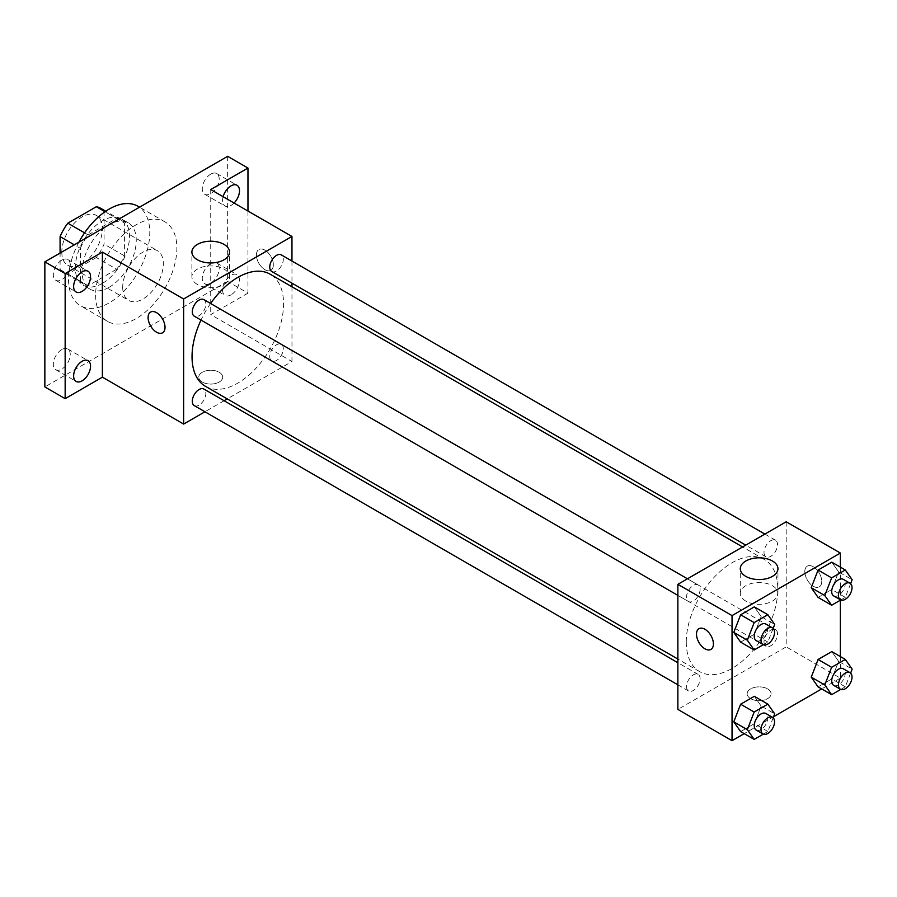 <?xml version="1.0" encoding="UTF-8"?>
<svg xmlns="http://www.w3.org/2000/svg" width="897" height="897" viewBox="0 0 897 897"><rect width="100%" height="100%" fill="white"/><g stroke="black" fill="none" stroke-linecap="round" stroke-linejoin="round"><path stroke-width="0.67" stroke-dasharray="4.49 3.36" d="M122.71 287.264A28.726 16.583 120 0 0 128.663 300.405A28.726 16.583 120 0 0 157.379 283.822A28.726 16.583 120 0 0 157.379 250.655A28.726 16.583 120 0 0 135.245 258.358A28.726 16.583 120 0 0 122.71 287.264M61.781 252.079A28.726 16.583 120 0 0 67.724 265.232A28.726 16.583 120 0 0 96.45 248.648A28.726 16.583 120 0 0 96.45 215.482A28.726 16.583 120 0 0 74.316 223.174A28.726 16.583 120 0 0 61.781 252.079M104.086 211.199L104.086 244.107A37.069 21.405 120 0 1 96.338 257.54L116.644 269.257A37.069 21.405 120 0 0 124.403 255.836L124.403 222.927L104.086 211.199A37.069 21.405 120 0 0 100.621 208.25M96.338 257.54L67.836 273.989A37.069 21.405 120 0 1 63.552 272.464A37.069 21.405 120 0 1 60.088 269.515L60.088 253.055M116.644 269.257L88.153 285.717L67.836 273.989M60.088 269.515L80.394 281.243L80.394 248.334L74.328 244.836M80.394 281.243A37.069 21.405 120 0 0 83.858 284.192A37.069 21.405 120 0 0 88.153 285.717M124.403 222.927A37.069 21.405 120 0 0 120.938 219.978A37.069 21.405 120 0 0 116.644 218.442L105.016 211.726M80.394 248.334A37.069 21.405 120 0 1 88.153 234.902L116.644 218.442M102.393 283.351A38.302 22.111 -60 0 1 83.253 285.246A38.302 22.111 -60 0 1 83.253 241.024A38.302 22.111 -60 0 1 121.544 218.913A38.302 22.111 -60 0 1 127.419 249.601A38.302 22.111 -60 0 1 102.393 283.351M109.165 287.264A38.302 22.111 120 0 0 134.191 253.515A38.302 22.111 120 0 0 128.316 222.826A38.302 22.111 120 0 0 98.805 233.085A38.302 22.111 120 0 0 82.087 271.623A38.302 22.111 120 0 0 90.014 289.159A38.302 22.111 120 0 0 109.165 287.264M88.153 234.902L84.587 232.839M124.403 255.836L104.086 244.107M78.891 242.201A57.453 33.167 120 0 0 68.542 279.449A57.453 33.167 120 0 0 80.45 305.742A57.453 33.167 120 0 0 137.891 272.576A57.453 33.167 120 0 0 137.891 206.243M95.631 295.079A57.453 33.167 120 0 0 107.528 321.373A57.453 33.167 120 0 0 164.97 288.206A57.453 33.167 120 0 0 164.97 221.873A57.453 33.167 120 0 0 120.703 237.268A57.453 33.167 120 0 0 95.631 295.079M210.728 174.141A11.964 6.907 120 0 0 202.901 184.681A11.964 6.907 120 0 0 204.74 194.279A11.964 6.907 120 0 0 216.704 187.361A11.964 6.907 120 0 0 216.704 173.547A11.964 6.907 120 0 0 210.728 174.141M61.781 260.13A11.964 6.907 120 0 0 53.955 270.681A11.964 6.907 120 0 0 55.793 280.268A11.964 6.907 120 0 0 67.757 273.361A11.964 6.907 120 0 0 67.757 259.536A11.964 6.907 120 0 0 61.781 260.13M61.781 349.572A11.964 6.907 120 0 0 53.955 360.112A11.964 6.907 120 0 0 55.793 369.71A11.964 6.907 120 0 0 67.757 362.792A11.964 6.907 120 0 0 67.757 348.978A11.964 6.907 120 0 0 61.781 349.572M210.728 263.572A11.964 6.907 120 0 0 202.901 274.123A11.964 6.907 120 0 0 204.74 283.71A11.964 6.907 120 0 0 216.704 276.803A11.964 6.907 120 0 0 216.704 262.978A11.964 6.907 120 0 0 210.728 263.572M227.647 156.313L227.647 281.4L44.85 386.932M247.964 211.042L247.964 293.128L227.647 281.4M247.964 293.128L210.728 314.623L291.962 361.525L227.244 398.896M224.093 400.724L204.942 411.779M202.262 382.055A11.964 6.907 0 0 0 215.302 383.546A11.964 6.907 0 0 0 222.691 377.166A11.964 6.907 0 0 0 210.728 370.259A11.964 6.907 0 0 0 198.753 377.166A11.964 6.907 0 0 0 202.262 382.055A11.964 6.907 0 0 0 215.302 383.546A11.964 6.907 0 0 0 222.691 377.155A11.964 6.907 0 0 0 210.728 370.248A11.964 6.907 0 0 0 198.753 377.155A11.964 6.907 0 0 0 202.262 382.044M234.061 203.014A11.964 6.907 -60 0 1 231.034 205.413A11.964 6.907 -60 0 1 225.046 206.007A11.964 6.907 -60 0 1 223.129 196.701M231.034 294.844A11.964 6.907 -60 0 1 225.046 295.438A11.964 6.907 -60 0 1 223.218 285.851A11.964 6.907 -60 0 1 231.034 275.301A11.964 6.907 -60 0 1 237.021 274.706A11.964 6.907 -60 0 1 238.849 284.293A11.964 6.907 -60 0 1 231.034 294.844M210.728 189.536L210.728 314.623M205.447 386.315A64.73 37.371 120 0 0 270.165 348.944A64.73 37.371 120 0 0 270.165 274.202M210.582 303.489A64.73 37.371 120 0 0 201.006 320.072M291.962 261.038L291.962 283.149M291.962 286.793L291.962 361.525M271.746 271.477A9.575 5.528 120 0 0 281.322 265.949A9.575 5.528 120 0 0 281.322 254.894M194.29 405.623A9.575 5.528 120 0 0 203.866 400.096A9.575 5.528 120 0 0 203.866 389.04M269.762 356.524A9.575 5.528 120 0 0 271.746 360.908A9.575 5.528 120 0 0 281.322 355.38A9.575 5.528 120 0 0 281.322 344.325A9.575 5.528 120 0 0 273.944 346.892A9.575 5.528 120 0 0 269.762 356.524M203.866 299.609A9.575 5.528 -60 0 1 205.85 303.993A9.575 5.528 -60 0 1 201.668 313.625A9.575 5.528 -60 0 1 194.29 316.192M256.419 255.017A11.964 6.907 -120 0 0 261.644 267.059A11.964 6.907 -120 0 0 270.872 270.266A11.964 6.907 -120 0 0 270.872 256.441A11.964 6.907 -120 0 0 258.897 249.534A11.964 6.907 -120 0 0 256.419 255.017A11.964 6.907 -120 0 0 261.644 267.059A11.964 6.907 -120 0 0 270.86 270.266A11.964 6.907 -120 0 0 270.86 256.452A11.964 6.907 -120 0 0 258.897 249.534A11.964 6.907 -120 0 0 256.419 255.017M150.584 312.078L150.584 312.078A11.964 6.907 60 0 1 159.801 315.273A11.964 6.907 60 0 1 165.026 327.327A11.964 6.907 60 0 1 162.548 332.798L162.548 332.809M197.407 284.472A18.826 10.865 180 0 1 191.891 276.781A18.826 10.865 180 0 1 210.728 265.916A18.826 10.865 180 0 1 229.554 276.781A18.826 10.865 180 0 1 217.926 286.827A18.826 10.865 180 0 1 197.407 284.472M686.272 642.028A64.73 37.371 120 0 0 699.682 671.651A64.73 37.371 120 0 0 764.401 634.291A64.73 37.371 120 0 0 764.401 559.549A64.73 37.371 120 0 0 714.528 576.894A64.73 37.371 120 0 0 686.272 642.028M700.086 589.329A9.575 5.528 -60 0 1 695.904 598.972A9.575 5.528 -60 0 1 688.526 601.539A9.575 5.528 -60 0 1 688.526 590.484A9.575 5.528 -60 0 1 698.101 584.956A9.575 5.528 -60 0 1 700.086 589.329M763.997 641.871A9.575 5.528 120 0 0 765.982 646.255A9.575 5.528 120 0 0 775.557 640.727A9.575 5.528 120 0 0 775.557 629.672A9.575 5.528 120 0 0 768.18 632.239A9.575 5.528 120 0 0 763.997 641.871M686.541 686.586A9.575 5.528 120 0 0 688.526 690.97A9.575 5.528 120 0 0 698.101 685.443A9.575 5.528 120 0 0 698.101 674.387A9.575 5.528 120 0 0 690.724 676.955A9.575 5.528 120 0 0 686.541 686.586M763.997 552.44A9.575 5.528 120 0 0 765.982 556.813A9.575 5.528 120 0 0 775.557 551.285A9.575 5.528 120 0 0 775.557 540.229A9.575 5.528 120 0 0 768.18 542.797A9.575 5.528 120 0 0 763.997 552.44M786.198 521.785L786.198 646.872L677.874 709.415M840.366 656.559L840.366 678.143L786.198 646.872M840.366 678.143L821.674 688.93M773.606 716.692L744.218 733.645M750.654 698.662A11.964 6.907 0 0 0 763.706 700.165A11.964 6.907 0 0 0 771.084 693.785A11.964 6.907 0 0 0 759.12 686.867A11.964 6.907 0 0 0 747.156 693.785A11.964 6.907 0 0 0 750.654 698.662A11.964 6.907 0 0 0 763.706 700.153A11.964 6.907 0 0 0 771.084 693.773A11.964 6.907 0 0 0 759.12 686.867A11.964 6.907 0 0 0 747.156 693.773A11.964 6.907 0 0 0 750.654 698.662M838.605 571.894L831.766 562.161L838.605 571.894L831.766 589.531L818.086 597.424L831.766 589.531L838.605 571.894L852.15 579.72M761.161 706.051L754.321 696.319L761.161 706.051L754.321 723.677L740.63 731.582L754.321 723.677L761.161 706.051L774.694 713.866M840.366 567.128L840.366 600.205M838.605 661.336L831.766 651.603L838.605 661.336L831.766 678.962L818.086 686.867L831.766 678.962L838.605 661.336L852.15 669.151M761.161 616.62L754.321 606.888L761.161 616.62L754.321 634.246L740.63 642.14L754.321 634.246L761.161 616.62L774.694 624.435M804.822 571.624A11.964 6.907 -120 0 0 810.047 583.667A11.964 6.907 -120 0 0 819.264 586.873A11.964 6.907 -120 0 0 819.264 573.06A11.964 6.907 -120 0 0 807.3 566.153A11.964 6.907 -120 0 0 804.822 571.624A11.964 6.907 -120 0 0 810.036 583.678A11.964 6.907 -120 0 0 819.264 586.885A11.964 6.907 -120 0 0 819.264 573.06A11.964 6.907 -120 0 0 807.289 566.153A11.964 6.907 -120 0 0 804.811 571.636M698.976 628.685L698.976 628.685A11.964 6.907 60 0 1 708.204 631.892A11.964 6.907 60 0 1 713.429 643.934A11.964 6.907 60 0 1 710.951 649.417A11.964 6.907 60 0 1 710.94 649.417L710.94 649.417M745.811 601.091A18.826 10.865 180 0 1 740.294 593.399A18.826 10.865 180 0 1 759.12 582.534A18.826 10.865 180 0 1 777.946 593.399A18.826 10.865 180 0 1 766.33 603.446A18.826 10.865 180 0 1 745.811 601.091M773.169 628.382L767.854 642.061L763.313 644.685M756.227 640.626A9.575 5.528 120 0 0 765.803 635.098A9.575 5.528 120 0 0 765.803 624.043M767.854 642.061L754.321 634.246M850.614 583.667L845.31 597.346L840.758 599.97M833.683 595.911A9.575 5.528 120 0 0 843.258 590.383A9.575 5.528 120 0 0 843.258 579.327M845.31 597.346L831.766 589.531M773.169 717.824L767.854 731.492L763.313 734.127M756.227 730.057A9.575 5.528 120 0 0 765.803 724.529A9.575 5.528 120 0 0 765.803 713.474M767.854 731.492L754.321 723.677M850.614 673.109L845.31 686.777L840.758 689.412M833.683 685.342A9.575 5.528 120 0 0 843.258 679.814A9.575 5.528 120 0 0 843.258 668.758M845.31 686.777L831.766 678.962M67.724 265.232L128.663 300.405M96.45 215.482L157.379 250.655M128.316 222.826L121.544 218.913M90.014 289.159L83.253 285.246M120.938 219.978L105.768 211.221M83.858 284.192L63.552 272.464M164.97 221.873L139.54 207.185M107.528 321.373L80.45 305.742M204.74 283.71L225.046 295.438M216.704 262.978L237.021 274.706M55.793 369.71L76.099 381.427M67.757 348.978L88.074 360.706M55.793 280.268L76.099 291.996M67.757 259.536L88.074 271.264M204.74 194.279L225.046 206.007M216.704 173.547L237.021 185.275M229.554 276.781L229.554 252.079M191.891 276.781L191.891 252.079M764.401 559.549L742.604 546.957M699.682 671.651L677.874 659.071M677.874 595.384L688.526 601.539M687.45 578.8L698.101 584.956M775.557 629.672L281.322 344.325M765.982 646.255L271.746 360.908M698.101 674.387L677.874 662.715M688.526 690.97L677.874 684.826M775.557 540.229L764.906 534.085M765.982 556.813L745.755 545.141M777.946 593.399L777.946 568.698M740.294 593.399L740.294 568.698"/><path stroke-width="1.35" d="M84.587 232.839L67.836 223.174L96.338 206.725A37.069 21.405 120 0 1 100.621 208.25L105.768 211.221M60.088 253.055L60.088 236.606A37.069 21.405 120 0 1 67.836 223.174M74.328 244.836L60.088 236.606M105.016 211.726L96.338 206.725M139.54 207.185L137.891 206.243A57.453 33.167 120 0 0 78.891 242.201M204.942 411.779L183.638 424.068L102.393 377.166L65.156 398.66L44.85 386.932L44.85 261.857L227.647 156.313L247.964 168.042L247.964 211.042M227.244 398.896L224.093 400.724M82.087 380.844A11.964 6.907 -60 0 1 76.099 381.427A11.964 6.907 -60 0 1 74.272 371.84A11.964 6.907 -60 0 1 82.087 361.289A11.964 6.907 -60 0 1 88.074 360.706A11.964 6.907 -60 0 1 89.902 370.293A11.964 6.907 -60 0 1 82.087 380.844M82.087 291.402A11.964 6.907 -60 0 1 76.099 291.996A11.964 6.907 -60 0 1 74.272 282.409A11.964 6.907 -60 0 1 82.087 271.858A11.964 6.907 -60 0 1 88.074 271.264A11.964 6.907 -60 0 1 89.902 280.862A11.964 6.907 -60 0 1 82.087 291.402M102.393 377.166L102.393 252.079L65.156 273.585L44.85 261.857M65.156 398.66L65.156 273.585M183.638 424.068L183.638 298.981L102.393 252.079M183.638 298.981L291.962 236.449L210.728 189.536L247.964 168.042M197.407 259.771A18.826 10.865 180 0 1 191.891 252.079A18.826 10.865 180 0 1 210.728 241.215A18.826 10.865 180 0 1 229.554 252.079A18.826 10.865 180 0 1 217.926 262.126A18.826 10.865 180 0 1 197.407 259.771M223.129 196.701A11.964 6.907 -60 0 1 231.034 185.87A11.964 6.907 -60 0 1 237.021 185.275A11.964 6.907 -60 0 1 234.061 203.014M201.006 320.072A64.73 37.371 120 0 0 192.036 356.681A64.73 37.371 120 0 0 205.447 386.315L677.874 659.071M742.604 546.957L270.165 274.202A64.73 37.371 120 0 0 210.582 303.489M291.962 236.449L291.962 261.038M291.962 283.149L291.962 286.793M764.906 534.085L281.322 254.894A9.575 5.528 120 0 0 273.944 257.45A9.575 5.528 120 0 0 269.762 267.093A9.575 5.528 120 0 0 271.746 271.477L745.755 545.141M677.874 662.715L203.866 389.04A9.575 5.528 120 0 0 196.488 391.608A9.575 5.528 120 0 0 192.306 401.239A9.575 5.528 120 0 0 194.29 405.623L677.874 684.826M677.874 595.384L194.29 316.192A9.575 5.528 -60 0 1 194.29 305.137A9.575 5.528 -60 0 1 203.866 299.609L687.45 578.8M165.026 327.327A11.964 6.907 60 0 1 162.548 332.809A11.964 6.907 60 0 1 150.573 325.891A11.964 6.907 60 0 1 150.573 312.078A11.964 6.907 60 0 1 159.801 315.284A11.964 6.907 60 0 1 165.026 327.327M162.548 332.798A11.964 6.907 60 0 1 150.584 325.891A11.964 6.907 60 0 1 150.584 312.078M744.218 733.645L732.042 740.687L677.874 709.415L677.874 584.328L786.198 521.785L840.366 553.057L840.366 567.128M821.674 688.93L773.606 716.692M818.086 597.424L811.247 587.692L818.086 570.066L831.766 562.161L818.086 570.066L811.247 587.692L818.086 597.424L831.631 605.24L824.792 595.518L831.631 577.881L845.31 569.987L852.15 579.72L850.614 583.667M740.63 731.582L733.791 721.85L740.63 704.212L754.321 696.319L740.63 704.212L733.791 721.85L740.63 731.582L754.175 739.397L747.336 729.665L754.175 712.039L767.854 704.134L774.694 713.866L773.169 717.824M840.366 600.205L840.366 656.559M732.042 740.687L732.042 615.6L840.366 553.057M818.086 686.867L811.247 677.134L818.086 659.497L831.766 651.603L818.086 659.497L811.247 677.134L818.086 686.867L831.631 694.682L824.792 684.949L831.631 667.323L845.31 659.418L852.15 669.151L850.614 673.109M740.63 642.14L733.791 632.407L740.63 614.781L754.321 606.888L740.63 614.781L733.791 632.407L740.63 642.14L754.175 649.966L747.336 640.234L754.175 622.596L767.854 614.703L774.694 624.435L773.169 628.382M732.042 615.6L677.874 584.328M745.811 576.379A18.826 10.865 180 0 1 740.294 568.698A18.826 10.865 180 0 1 759.12 557.822A18.826 10.865 180 0 1 777.946 568.698A18.826 10.865 180 0 1 766.33 578.733A18.826 10.865 180 0 1 745.811 576.379M713.418 643.945A11.964 6.907 60 0 1 710.94 649.417A11.964 6.907 60 0 1 698.976 642.51A11.964 6.907 60 0 1 698.976 628.685A11.964 6.907 60 0 1 708.193 631.892A11.964 6.907 60 0 1 713.418 643.945M710.94 649.417A11.964 6.907 60 0 1 698.976 642.51A11.964 6.907 60 0 1 698.976 628.685M763.313 644.685L754.175 649.966M772.575 627.945L765.803 624.043A9.575 5.528 120 0 0 758.425 626.599A9.575 5.528 120 0 0 754.242 636.242A9.575 5.528 120 0 0 756.227 640.626L762.999 644.528A9.575 5.528 120 0 0 772.575 639A9.575 5.528 120 0 0 772.575 627.945A9.575 5.528 120 0 0 765.197 630.513A9.575 5.528 120 0 0 761.015 640.144A9.575 5.528 120 0 0 762.999 644.528M747.336 640.234L733.791 632.407M754.175 622.596L740.63 614.781M767.854 614.703L754.321 606.888M840.758 599.97L831.631 605.24M850.031 583.229L843.258 579.327A9.575 5.528 120 0 0 835.881 581.884A9.575 5.528 120 0 0 831.698 591.527A9.575 5.528 120 0 0 833.683 595.911L840.455 599.813A9.575 5.528 120 0 0 850.031 594.285A9.575 5.528 120 0 0 850.031 583.229A9.575 5.528 120 0 0 842.653 585.797A9.575 5.528 120 0 0 838.471 595.429A9.575 5.528 120 0 0 840.455 599.813M824.792 595.518L811.247 587.692M831.631 577.881L818.086 570.066M845.31 569.987L831.766 562.161M763.313 734.127L754.175 739.397M772.575 717.387L765.803 713.474A9.575 5.528 120 0 0 758.425 716.041A9.575 5.528 120 0 0 754.242 725.673A9.575 5.528 120 0 0 756.227 730.057L762.999 733.97A9.575 5.528 120 0 0 772.575 728.442A9.575 5.528 120 0 0 772.575 717.387A9.575 5.528 120 0 0 765.197 719.943A9.575 5.528 120 0 0 761.015 729.586A9.575 5.528 120 0 0 762.999 733.97M747.336 729.665L733.791 721.85M754.175 712.039L740.63 704.212M767.854 704.134L754.321 696.319M840.758 689.412L831.631 694.682M850.031 672.672L843.258 668.758A9.575 5.528 120 0 0 835.881 671.326A9.575 5.528 120 0 0 831.698 680.958A9.575 5.528 120 0 0 833.683 685.342L840.455 689.255A9.575 5.528 120 0 0 850.031 683.727A9.575 5.528 120 0 0 850.031 672.672A9.575 5.528 120 0 0 842.653 675.228A9.575 5.528 120 0 0 838.471 684.871A9.575 5.528 120 0 0 840.455 689.255M824.792 684.949L811.247 677.134M831.631 667.323L818.086 659.497M845.31 659.418L831.766 651.603"/></g></svg>

